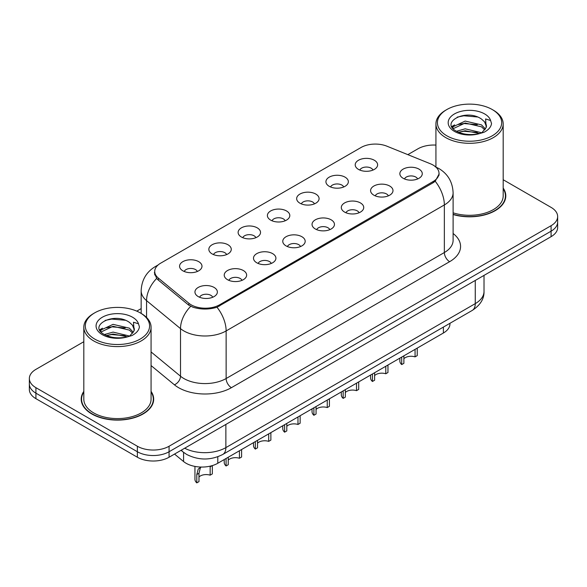 <?xml version="1.0" encoding="UTF-8"?>
<svg xmlns="http://www.w3.org/2000/svg" width="587" height="587" viewBox="0 0 587 587"><rect width="100%" height="100%" fill="white"/><g stroke="black" fill="none" stroke-linecap="round" stroke-linejoin="round"><path stroke-width="0.88" d="M329.219 186.306A11.212 6.472 180 0 1 326.996 184.479A11.212 6.472 180 0 1 330.708 176.43A11.212 6.472 180 0 1 345.068 177.157A11.212 6.472 180 0 1 347.291 184.479A11.212 6.472 180 0 1 329.219 186.306M343.703 186.982A6.728 3.882 0 0 0 341.898 185.088A6.728 3.882 0 0 0 335.272 184.105A6.728 3.882 0 0 0 330.584 186.982M299.95 203.205A11.212 6.472 180 0 1 297.719 201.378A11.212 6.472 180 0 1 301.432 193.336A11.212 6.472 180 0 1 315.799 194.055A11.212 6.472 180 0 1 318.022 201.378A11.212 6.472 180 0 1 299.95 203.205M314.434 203.88A6.728 3.882 0 0 0 312.629 201.987A6.728 3.882 0 0 0 306.003 201.003A6.728 3.882 0 0 0 301.314 203.88M270.673 220.11A11.212 6.472 180 0 1 268.45 218.276A11.212 6.472 180 0 1 272.163 210.234A11.212 6.472 180 0 1 286.522 210.953A11.212 6.472 180 0 1 288.753 218.276A11.212 6.472 180 0 1 270.673 220.11M285.157 220.778A6.728 3.882 0 0 0 283.352 218.885A6.728 3.882 0 0 0 276.726 217.902A6.728 3.882 0 0 0 272.038 220.778M241.404 237.009A11.212 6.472 180 0 1 239.18 235.174A11.212 6.472 180 0 1 242.893 227.132A11.212 6.472 180 0 1 257.253 227.859A11.212 6.472 180 0 1 259.476 235.174A11.212 6.472 180 0 1 241.404 237.009M255.888 237.676A6.728 3.882 0 0 0 254.083 235.791A6.728 3.882 0 0 0 247.457 234.8A6.728 3.882 0 0 0 242.769 237.676M212.127 253.907A11.212 6.472 180 0 1 209.904 252.08A11.212 6.472 180 0 1 213.617 244.031A11.212 6.472 180 0 1 227.983 244.757A11.212 6.472 180 0 1 230.207 252.08A11.212 6.472 180 0 1 212.127 253.907M226.619 254.582A6.728 3.882 0 0 0 224.814 252.689A6.728 3.882 0 0 0 218.188 251.706A6.728 3.882 0 0 0 213.492 254.582M182.858 270.805A11.212 6.472 180 0 1 180.635 268.978A11.212 6.472 180 0 1 184.347 260.936A11.212 6.472 180 0 1 198.707 261.655A11.212 6.472 180 0 1 200.93 268.978A11.212 6.472 180 0 1 182.858 270.805M197.342 271.48A6.728 3.882 0 0 0 195.537 269.587A6.728 3.882 0 0 0 188.911 268.604A6.728 3.882 0 0 0 184.223 271.48M358.488 169.408A11.212 6.472 180 0 1 356.265 167.574A11.212 6.472 180 0 1 359.978 159.532A11.212 6.472 180 0 1 374.345 160.258A11.212 6.472 180 0 1 376.568 167.574A11.212 6.472 180 0 1 358.488 169.408M372.98 170.076A6.728 3.882 0 0 0 371.175 168.183A6.728 3.882 0 0 0 364.549 167.2A6.728 3.882 0 0 0 359.853 170.076M373.868 195.185A11.212 6.472 180 0 1 371.644 193.35A11.212 6.472 180 0 1 375.357 185.309A11.212 6.472 180 0 1 389.717 186.035A11.212 6.472 180 0 1 391.94 193.35A11.212 6.472 180 0 1 373.868 195.185M388.352 195.853A6.728 3.882 0 0 0 386.547 193.967A6.728 3.882 0 0 0 379.921 192.976A6.728 3.882 0 0 0 375.232 195.853M344.591 212.083A11.212 6.472 180 0 1 342.368 210.256A11.212 6.472 180 0 1 346.081 202.214A11.212 6.472 180 0 1 360.447 202.933A11.212 6.472 180 0 1 362.671 210.256A11.212 6.472 180 0 1 344.591 212.083M359.083 212.758A6.728 3.882 0 0 0 357.278 210.865A6.728 3.882 0 0 0 350.652 209.882A6.728 3.882 0 0 0 345.956 212.758M315.322 228.981A11.212 6.472 180 0 1 313.098 227.154A11.212 6.472 180 0 1 316.811 219.112A11.212 6.472 180 0 1 331.171 219.832A11.212 6.472 180 0 1 333.394 227.154A11.212 6.472 180 0 1 315.322 228.981M329.806 229.656A6.728 3.882 0 0 0 328.001 227.763A6.728 3.882 0 0 0 321.375 226.78A6.728 3.882 0 0 0 316.687 229.656M286.052 245.887A11.212 6.472 180 0 1 283.829 244.053A11.212 6.472 180 0 1 287.535 236.011A11.212 6.472 180 0 1 301.901 236.73A11.212 6.472 180 0 1 304.125 244.053A11.212 6.472 180 0 1 286.052 245.887M300.537 246.555A6.728 3.882 0 0 0 298.732 244.662A6.728 3.882 0 0 0 292.106 243.678A6.728 3.882 0 0 0 287.417 246.555M256.776 262.785A11.212 6.472 180 0 1 254.553 260.951A11.212 6.472 180 0 1 258.265 252.909A11.212 6.472 180 0 1 272.632 253.635A11.212 6.472 180 0 1 274.855 260.951A11.212 6.472 180 0 1 256.776 262.785M271.267 263.453A6.728 3.882 0 0 0 269.462 261.567A6.728 3.882 0 0 0 262.837 260.577A6.728 3.882 0 0 0 258.141 263.453M227.507 279.683A11.212 6.472 180 0 1 225.283 277.856A11.212 6.472 180 0 1 228.996 269.815A11.212 6.472 180 0 1 243.356 270.534A11.212 6.472 180 0 1 245.579 277.856A11.212 6.472 180 0 1 227.507 279.683M241.991 280.359A6.728 3.882 0 0 0 240.186 278.465A6.728 3.882 0 0 0 233.56 277.482A6.728 3.882 0 0 0 228.871 280.359M198.23 296.582A11.212 6.472 180 0 1 196.007 294.755A11.212 6.472 180 0 1 199.719 286.713A11.212 6.472 180 0 1 214.086 287.432A11.212 6.472 180 0 1 216.31 294.755A11.212 6.472 180 0 1 198.23 296.582M212.721 297.257A6.728 3.882 0 0 0 210.916 295.364A6.728 3.882 0 0 0 204.291 294.38A6.728 3.882 0 0 0 199.602 297.257M403.137 178.287A11.212 6.472 180 0 1 400.914 176.452A11.212 6.472 180 0 1 404.626 168.41A11.212 6.472 180 0 1 418.993 169.129A11.212 6.472 180 0 1 421.217 176.452A11.212 6.472 180 0 1 403.137 178.287M417.621 178.954A6.728 3.882 0 0 0 415.816 177.061A6.728 3.882 0 0 0 409.19 176.078A6.728 3.882 0 0 0 404.502 178.954M430.403 163.773A20.178 11.645 180 0 1 433.096 165.072A20.178 11.645 180 0 1 439.01 173.312A20.178 11.645 180 0 1 433.096 181.544L219.633 304.792A20.178 11.645 180 0 1 188.838 303.237L158.373 278.113A20.178 11.645 180 0 1 154.726 271.436A20.178 11.645 180 0 1 160.633 263.196L361.056 147.484A20.178 11.645 180 0 1 386.892 146.178L430.403 163.773M449.958 323.298L449.958 323.863A22.416 12.943 180 0 1 443.39 333.012L217.792 463.268A22.416 12.943 180 0 1 183.577 461.536L174.53 454.074M83.816 391.375A36.24 20.927 0 0 0 81.204 399.175A36.24 20.927 0 0 0 91.821 413.974A36.24 20.927 0 0 0 131.312 418.509A36.24 20.927 0 0 0 153.684 399.175A36.24 20.927 0 0 0 151.072 391.375M81.578 401.06A36.24 20.927 0 0 0 81.454 401.618M439.164 173.862L435.209 181.251L433.257 182.667L216.992 307.236C208.994 309.65 200.996 309.65 192.998 307.236L188.471 304.947L158.006 279.823L156.648 278.451L154.359 272.632M83.816 341.715L35.917 369.37A22.416 12.943 0 0 0 29.35 378.527L29.35 389.504A22.416 12.943 0 0 0 35.917 398.661L137.365 457.229L137.365 451.741A22.416 12.943 0 0 0 169.071 451.741L551.083 231.183A22.416 12.943 0 0 0 557.65 222.033A22.416 12.943 0 0 1 551.083 231.183L169.071 451.741A22.416 12.943 0 0 1 137.365 451.741L35.917 393.165L137.365 451.741L137.365 446.245A22.416 12.943 0 0 0 169.071 446.245L551.083 225.694A22.416 12.943 0 0 0 557.65 216.537A22.416 12.943 0 0 0 551.083 207.387L503.184 179.732M29.35 384.015A22.416 12.943 0 0 0 35.917 393.165A22.416 12.943 0 0 1 29.35 384.015M453.105 214.534A36.24 20.927 0 0 0 505.796 195.889A36.24 20.927 0 0 0 503.184 188.082M435.928 145.084A22.416 12.943 0 0 0 417.929 148.819L407.833 154.645M141.159 308.608L136.771 311.139M29.35 378.527A22.416 12.943 0 0 0 35.917 387.677L137.365 446.245M153.442 401.618A36.24 20.927 0 0 0 153.31 401.06M505.546 198.325A36.24 20.927 0 0 0 505.422 197.768M137.365 457.229A22.416 12.943 0 0 0 169.071 457.229L551.083 236.671A22.416 12.943 0 0 0 557.65 227.521L557.65 216.537M417.232 348.12L417.232 355.612L415.06 356.867L415.06 349.375M401.706 357.079L401.706 364.578A11.212 6.472 180 0 1 399.857 361.012L399.857 358.151M415.06 356.867A8.218 4.747 0 0 0 403.885 358.708M403.885 355.825L403.885 363.324L401.706 364.578M387.963 365.019L387.963 372.51L385.791 373.765L385.791 366.273M372.437 373.985L372.437 381.477A11.212 6.472 180 0 1 370.58 377.918L370.58 375.049M385.791 373.765A8.218 4.747 0 0 0 374.609 375.607M374.609 372.723L374.609 380.222L372.437 381.477M358.694 381.917L358.694 389.416L356.514 390.671L356.514 383.172M343.16 390.883L343.16 398.375A11.212 6.472 180 0 1 341.311 394.816L341.311 391.955M356.514 390.671A8.218 4.747 0 0 0 345.339 392.505M345.339 389.629L345.339 397.12L343.16 398.375M329.417 398.815L329.417 406.314L327.245 407.569L327.245 400.07M313.891 407.782L313.891 415.28A11.212 6.472 180 0 1 312.042 411.714L312.042 408.853M327.245 407.569A8.218 4.747 0 0 0 316.063 409.41M316.063 406.527L316.063 414.026L313.891 415.28M300.148 415.721L300.148 423.212L297.976 424.467L297.976 416.975M284.622 424.68L284.622 432.179A11.212 6.472 180 0 1 282.765 428.613L282.765 425.751M297.976 424.467A8.218 4.747 0 0 0 286.794 426.309M286.794 423.425L286.794 430.924L284.622 432.179M453.105 214.292A35.866 20.706 0 0 0 505.422 195.889A35.866 20.706 0 0 0 503.184 188.684M453.105 212.817A33.628 19.415 0 0 0 503.184 195.889L503.184 123.894A33.628 19.415 0 0 0 493.329 110.165L492.273 109.556A32.131 18.549 0 0 0 446.832 109.556A32.131 18.549 0 0 0 446.832 135.788A32.131 18.549 0 0 0 492.273 135.788A32.131 18.549 0 0 0 492.273 109.556L493.329 110.165M446.832 109.556L445.775 110.165A33.628 19.415 0 0 0 435.928 123.894A33.628 19.415 0 0 0 445.775 137.622A33.628 19.415 0 0 0 482.426 141.827A33.628 19.415 0 0 0 503.184 123.894M486.197 127.496L486.447 126.33A16.891 9.752 0 0 0 484.539 121.832L481.516 119.073C465.946 108.059 440.001 122.434 456.018 130.974C462.556 134.518 470.282 135.421 479.197 133.689L483.937 132.302C488.501 129.962 491.033 127.041 491.532 123.534L490.6 120.511L485.603 118.941L486.19 127.489L482.074 132.471M456.517 131.268L465.183 128.817L481.678 132.75M477.319 132.435L463.855 131.275L458.506 132.244L465.183 130.754L479.799 133.557M452.731 128.135L453.237 126.675L465.183 121.069L481.501 124.884L485.427 128.971M453.193 128.692L465.183 123.006L481.501 126.821L484.774 129.888M484.539 121.832L486.44 126.565M451.763 126.506L454.624 124.899M457.236 117.121L463.855 115.778L477.488 116.982M452.122 127.225L453.325 126.513M458.484 124.503L463.855 123.527L477.319 124.686M83.816 391.969A35.866 20.706 0 0 0 81.578 399.175A35.866 20.706 0 0 0 92.086 413.82A35.866 20.706 0 0 0 131.172 418.311A35.866 20.706 0 0 0 153.31 399.175A35.866 20.706 0 0 0 151.072 391.969M94.727 312.842L93.671 313.451A33.628 19.415 0 0 0 83.816 327.179L83.816 399.175A33.628 19.415 0 0 0 93.671 412.903A33.628 19.415 0 0 0 130.314 417.115A33.628 19.415 0 0 0 151.072 399.175L151.072 327.179A33.628 19.415 0 0 0 141.225 313.451L140.168 312.842A32.131 18.549 0 0 0 94.727 312.842A32.131 18.549 0 0 0 94.727 339.081A32.131 18.549 0 0 0 140.168 339.081A32.131 18.549 0 0 0 140.168 312.842L141.225 313.451M83.816 327.179A33.628 19.415 0 0 0 93.671 340.908A33.628 19.415 0 0 0 130.314 345.119A33.628 19.415 0 0 0 151.072 327.179M134.085 330.782L134.335 329.623A16.891 9.752 0 0 0 132.427 325.117L129.404 322.358C113.834 311.345 87.889 325.719 103.906 334.26C110.444 337.804 118.17 338.714 127.085 336.975L131.826 335.595C136.389 333.255 138.921 330.327 139.42 326.827L138.488 323.797L133.491 322.226L134.085 330.782L129.962 335.757M104.405 334.553L113.071 332.103L129.566 336.043M125.207 335.72L111.743 334.568L106.394 335.537L113.071 334.04L127.687 336.843M100.619 331.42L101.125 329.96L113.071 324.354L129.389 328.17L133.315 332.257M101.089 331.978L113.071 326.291L129.389 330.107L132.662 333.174M132.427 325.117L134.328 329.857M99.651 329.791L102.512 328.192M105.124 320.414L111.743 319.071L125.376 320.275M100.01 330.518L101.213 329.806M106.372 327.795L111.743 326.82L125.207 327.972M270.871 432.619L270.871 440.111L268.699 441.365L268.699 433.874M255.345 441.585L255.345 449.077A11.212 6.472 180 0 1 253.496 445.518L253.496 442.649M268.699 441.365A8.218 4.747 0 0 0 257.524 443.207M257.524 440.331L257.524 447.822L255.345 449.077M241.602 449.517L241.602 457.016L239.43 458.271L239.43 450.772M226.076 458.484L226.076 465.975A11.212 6.472 180 0 1 224.219 462.417L224.219 459.555M239.43 458.271A8.218 4.747 0 0 0 228.248 460.105M228.248 457.229L228.248 464.721L226.076 465.975M194.95 466.408L194.95 479.315A11.212 6.472 180 0 0 196.799 482.881L196.799 474.509L198.23 469.079L200.981 467.047M212.333 465.579L212.333 473.914L210.153 475.169L210.153 466.804L212.201 465.623M201.143 467.047L200.35 467.861L198.978 473.254L198.978 481.626L196.799 482.881M210.153 475.169A8.218 4.747 0 0 0 198.978 477.011M158.373 278.113L158.373 280.131M188.838 303.237L188.838 305.233M219.633 304.792L219.633 306.003M433.096 181.544L433.096 182.755M443.39 327.091L443.39 333.012M183.577 452.372L183.577 461.536M217.792 456.767L217.792 463.268M453.105 233.494A37.363 21.572 180 0 1 449.635 261.685L231.417 387.677A7.47 4.314 60 0 1 226.134 378.527L444.352 252.535A29.893 17.258 0 0 0 453.105 240.332L453.105 192.741A29.893 17.258 180 0 1 444.352 204.944A26.151 15.101 -120 0 0 435.209 181.251M231.417 387.677A37.363 21.572 180 0 1 178.58 387.677A37.363 21.572 180 0 1 174.39 384.793L151.072 365.569M190.702 306.326A26.151 17.493 129.5 0 0 180.51 328.632L180.51 376.216A29.893 17.258 0 0 0 183.863 378.527A29.893 17.258 0 0 0 226.134 378.527L226.134 330.936A29.893 17.258 180 0 1 183.863 330.936A29.893 17.258 180 0 1 180.51 328.632L146.567 300.639A29.893 17.258 180 0 1 141.159 290.741L141.159 313.421M216.992 307.236A26.151 15.101 60 0 1 226.134 330.936L444.352 204.944L444.352 252.535A7.47 4.314 60 0 0 449.635 261.685M157.316 265.728A26.151 15.101 -120 0 0 155.335 266.564C146.39 271.935 141.665 279.992 141.159 290.741M156.648 278.451A26.151 17.493 129.5 0 0 146.567 300.639L146.567 317.479M169.071 446.245L169.071 457.229M551.083 225.694L551.083 236.671M35.917 387.677L35.917 398.661M151.072 351.943L180.51 376.216A7.47 4.997 -50.5 0 1 174.39 384.793M184.678 448.211A29.893 17.258 0 0 0 225.87 447.617L475.265 303.633A29.893 17.258 0 0 0 484.018 291.431C484.238 298.849 480.283 305.196 472.168 310.472L222.774 454.463A14.946 8.629 60 0 0 225.87 447.617L225.87 424.438M475.265 280.447L475.265 303.633A14.946 8.629 60 0 1 472.168 310.472M181.442 450.082A14.946 9.994 129.5 0 0 182.983 451.895L181.053 450.31M490.6 120.511A21.374 12.342 0 0 0 484.671 113.944A21.374 12.342 0 0 0 454.441 113.944A21.374 12.342 0 0 0 454.441 131.4A21.374 12.342 0 0 0 479.197 133.689M138.488 323.797A21.374 12.342 0 0 0 132.559 317.237A21.374 12.342 0 0 0 102.329 317.237A21.374 12.342 0 0 0 102.329 334.685A21.374 12.342 0 0 0 127.085 336.975M196.799 474.509L198.978 473.254M154.726 271.436L154.726 274.951M439.01 173.312L439.01 175.33M453.105 192.741C452.599 181.999 447.874 173.935 438.937 168.572L435.165 166.73M158.16 264.935L155.335 266.564M222.774 454.463C210.748 460.502 198.722 460.502 186.695 454.463L182.983 451.895M484.018 291.431L484.018 275.391M505.422 198.883L505.422 195.889M435.928 167.053L435.928 123.894M153.31 402.176L153.31 399.175M81.578 402.176L81.578 399.175"/></g></svg>
